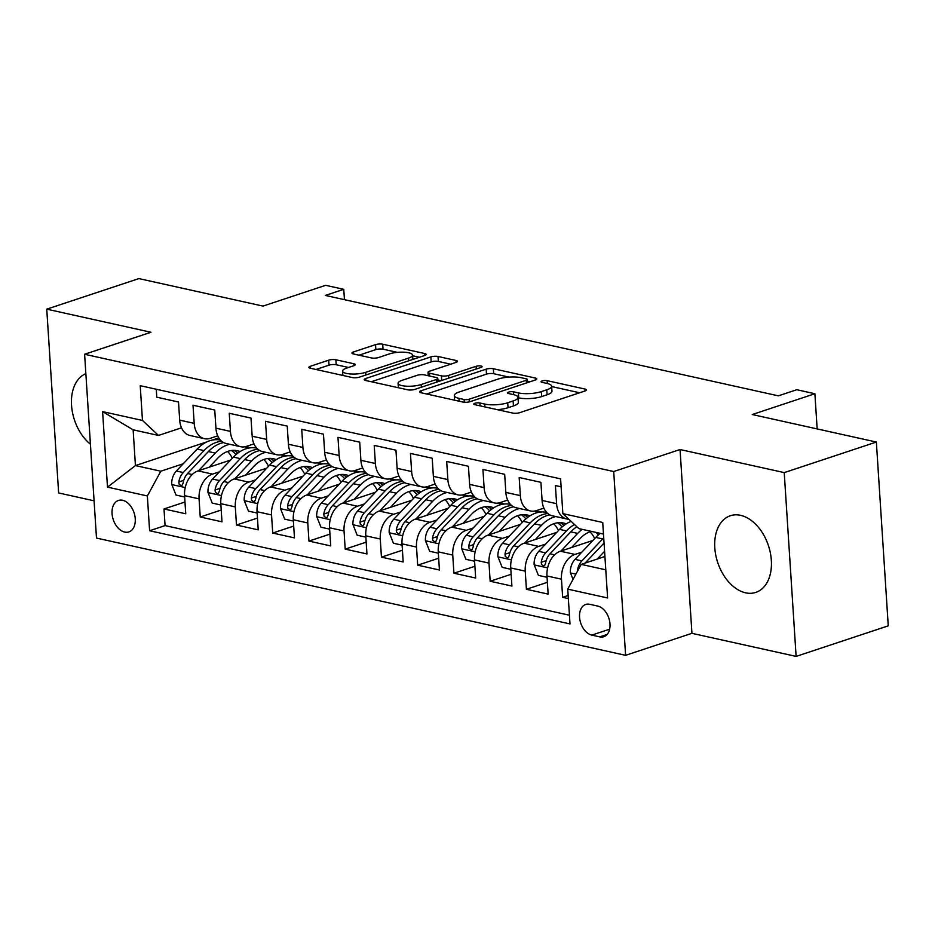 <?xml version="1.0" encoding="UTF-8"?>
<svg xmlns="http://www.w3.org/2000/svg" width="935" height="935" viewBox="0 0 935 935"><rect width="100%" height="100%" fill="white"/><g stroke="black" fill="none" stroke-linecap="round" stroke-linejoin="round"><path stroke-width="1.4" d="M474.84 403.289A3.553 0.982 -3.7 0 0 473.788 404.06A3.553 0.982 -3.7 0 0 474.805 404.68L512.602 413.048A5.084 1.402 -3.7 0 0 519.778 412.639L584.878 391.029A5.084 1.402 -3.7 0 0 586.397 389.918A5.084 1.402 -3.7 0 0 584.936 389.042L547.15 380.674A3.553 0.982 -3.7 0 0 542.125 380.954A3.553 0.982 -3.7 0 0 541.061 381.737A3.553 0.982 -3.7 0 0 542.078 382.345L546.975 383.432A16.269 4.488 -3.7 0 1 551.627 386.225A16.269 4.488 -3.7 0 1 546.776 389.801L541.353 391.601A16.269 4.488 -3.7 0 1 518.399 392.922L513.502 391.835A3.553 0.982 -3.7 0 0 508.488 392.116A3.553 0.982 -3.7 0 0 507.425 392.899A3.553 0.982 -3.7 0 0 508.441 393.518L513.338 394.593A16.269 4.488 -3.7 0 1 517.99 397.387A16.269 4.488 -3.7 0 1 513.14 400.963L507.717 402.763A16.269 4.488 -3.7 0 1 484.762 404.084L479.865 402.997A3.553 0.982 -3.7 0 0 474.84 403.289M745.569 592.813A40.392 26.729 -108.4 0 0 755.784 592.404A40.392 26.729 -108.4 0 0 770.37 552.971A40.392 26.729 -108.4 0 0 740.567 515.325A40.392 26.729 -108.4 0 0 730.34 515.734A40.392 26.729 -108.4 0 0 715.766 555.168A40.392 26.729 -108.4 0 0 745.569 592.813M124.682 532.073A16.573 10.963 -108.4 0 0 128.878 531.898A16.573 10.963 -108.4 0 0 134.85 515.723A16.573 10.963 -108.4 0 0 122.625 500.283A16.573 10.963 -108.4 0 0 118.441 500.447A16.573 10.963 -108.4 0 0 112.457 516.623A16.573 10.963 -108.4 0 0 124.682 532.073M335.875 359.765A5.084 1.402 -3.7 0 0 328.699 360.185L310.432 366.24A5.084 1.402 -3.7 0 0 308.912 367.361A5.084 1.402 -3.7 0 0 310.373 368.238L352.343 377.541A5.084 1.402 -3.7 0 0 359.519 377.121L424.63 355.522A5.084 1.402 -3.7 0 0 426.15 354.4A5.084 1.402 -3.7 0 0 424.689 353.524L382.719 344.22A5.084 1.402 -3.7 0 0 375.543 344.641L353.477 351.957A5.084 1.402 -3.7 0 0 351.957 353.079A5.084 1.402 -3.7 0 0 353.418 353.944L371.382 357.93A5.084 1.402 -3.7 0 0 378.558 357.521L389.498 353.886A13.593 3.752 -3.7 0 1 404.142 352.214A13.593 3.752 -3.7 0 1 412.58 355.113A13.593 3.752 -3.7 0 1 408.525 358.105L365.667 372.329A13.593 3.752 -3.7 0 1 351.011 374A13.593 3.752 -3.7 0 1 342.584 371.101A13.593 3.752 -3.7 0 1 346.628 368.109L353.781 365.737A5.084 1.402 -3.7 0 0 355.288 364.627A5.084 1.402 -3.7 0 0 353.839 363.75L335.875 359.765L336.191 364.743A5.084 1.402 -3.7 0 0 329.015 365.153L315.983 369.477M784.231 472.607L680.049 449.525L691.935 633.322L796.117 656.405L784.231 472.607L876.364 442.045L752.243 414.532L814.888 393.74L796.772 389.72L778.341 395.844L325.345 295.437L343.764 289.324L325.649 285.315L263.004 306.096L138.883 278.595L46.75 309.158L58.636 492.955L94.084 500.821M680.049 449.525L613.711 471.532L84.606 354.272L150.944 332.252L46.75 309.158M421.066 390.76A5.084 1.402 -3.7 0 0 419.546 391.882A5.084 1.402 -3.7 0 0 420.995 392.747L462.977 402.05A5.084 1.402 -3.7 0 0 470.153 401.641L535.264 380.031A5.084 1.402 -3.7 0 0 536.772 378.92A5.084 1.402 -3.7 0 0 535.323 378.044L493.341 368.741A5.084 1.402 -3.7 0 0 486.165 369.161L421.066 390.76L421.194 392.793M407.66 389.79L365.69 380.498A5.084 1.402 -3.7 0 1 364.229 379.622A5.084 1.402 -3.7 0 1 365.749 378.5L430.86 356.901A5.084 1.402 -3.7 0 1 438.024 356.48L455.988 360.466A5.084 1.402 -3.7 0 1 457.449 361.342A5.084 1.402 -3.7 0 1 455.929 362.453L429.527 371.218A5.084 1.402 -3.7 0 0 428.008 372.329A5.084 1.402 -3.7 0 0 429.469 373.205L441.378 375.847A5.084 1.402 -3.7 0 0 448.555 375.438L476.044 366.31A3.553 0.982 -3.7 0 1 479.877 365.877A3.553 0.982 -3.7 0 1 482.086 366.637A3.553 0.982 -3.7 0 1 481.034 367.42L414.836 389.381A5.084 1.402 -3.7 0 1 407.66 389.79M876.364 442.045L888.25 625.842L796.117 656.405M184.99 502.001L163.999 508.956L185.749 513.783L184.569 495.643L199.073 498.858A20.71 14.446 -77.5 0 1 212.525 474.103L219.468 471.801M221.221 510.031L200.242 516.997L221.992 521.812L220.812 503.684L235.316 506.899A20.71 14.446 -77.5 0 1 248.768 482.133L255.711 479.83M257.464 518.06L236.485 525.026L258.224 529.841L257.055 511.714L271.547 514.928A20.71 14.446 -77.5 0 1 285.011 490.162L291.954 487.86M293.707 526.089L272.728 533.055L294.467 537.882L293.298 519.743L307.79 522.957A20.71 14.446 -77.5 0 1 321.243 498.191L328.185 495.889M329.95 534.13L308.959 541.084L330.709 545.911L329.541 527.772L344.033 530.986A20.71 14.446 -77.5 0 1 357.486 506.232L364.428 503.93M366.181 542.16L345.202 549.125L366.952 553.941L365.772 535.813L380.276 539.027A20.71 14.446 -77.5 0 1 393.728 514.262L400.671 511.959M402.424 550.189L381.445 557.155L403.184 561.97L402.015 543.843L416.507 547.057A20.71 14.446 -77.5 0 1 429.971 522.291L436.914 519.989M438.667 558.218L417.688 565.184L439.427 569.999L438.258 551.872L452.75 555.086A20.71 14.446 -77.5 0 1 466.203 530.32L473.145 528.018M474.91 566.259L453.919 573.213L475.67 578.04L474.501 559.901L488.993 563.115A20.71 14.446 -77.5 0 1 502.446 538.361L509.388 536.047M511.141 574.289L490.162 581.254L511.912 586.07L510.732 567.942L525.236 571.145A20.71 14.446 -77.5 0 1 538.689 546.391L545.631 544.088M547.384 582.318L526.405 589.284L548.144 594.099L546.975 575.972A20.71 14.446 -77.5 0 1 560.427 551.206L592.954 540.418M561.117 486.808L555.413 485.546L556.594 503.673A20.71 14.446 -77.5 0 0 566.844 519.007A20.71 14.446 -77.5 0 0 568.866 519.241M566.844 519.007L552.351 515.793A20.71 14.446 -77.5 0 1 542.09 500.459L540.921 482.331L519.182 477.516L520.351 495.643A20.71 14.446 -77.5 0 0 530.612 510.977A20.71 14.446 -77.5 0 0 536.374 510.627L543.889 508.126M530.612 510.977L516.108 507.763A20.71 14.446 102.5 0 1 505.858 492.429L504.678 474.302L482.939 469.475L484.108 487.614A20.71 14.446 -77.5 0 0 494.37 502.948A20.71 14.446 -77.5 0 0 500.132 502.586L507.658 500.096M494.37 502.948L479.877 499.734A20.71 14.446 102.5 0 1 469.615 484.4L468.435 466.273L446.696 461.446L447.865 479.585A20.71 14.446 -77.5 0 0 458.127 494.907A20.71 14.446 -77.5 0 0 463.889 494.557L471.415 492.067M458.127 494.907L443.634 491.693A20.71 14.446 102.5 0 1 433.373 476.371L432.204 458.232L410.453 453.417L411.634 471.544A20.71 14.446 -77.5 0 0 421.884 486.878A20.71 14.446 -77.5 0 0 427.657 486.527L435.172 484.026M421.884 486.878L407.391 483.664A20.71 14.446 102.5 0 1 397.13 468.33L395.961 450.202L374.21 445.387L375.391 463.515A20.71 14.446 -77.5 0 0 385.652 478.849A20.71 14.446 -77.5 0 0 391.414 478.498L398.929 475.997M385.652 478.849L371.148 475.634A20.71 14.446 102.5 0 1 360.898 460.3L359.718 442.173L337.979 437.358L339.148 455.485A20.71 14.446 -77.5 0 0 349.409 470.819A20.71 14.446 -77.5 0 0 355.171 470.457L362.686 467.967M349.409 470.819L334.905 467.605A20.71 14.446 102.5 0 1 324.655 452.271L323.475 434.144L301.736 429.317L302.905 447.456A20.71 14.446 -77.5 0 0 313.167 462.778A20.71 14.446 -77.5 0 0 318.928 462.428L326.455 459.938M313.167 462.778L298.674 459.576A20.71 14.446 102.5 0 1 288.412 444.242L287.244 426.103L265.493 421.288L266.674 439.415A20.71 14.446 -77.5 0 0 276.924 454.749A20.71 14.446 -77.5 0 0 282.697 454.398L290.212 451.909M276.924 454.749L262.431 451.535A20.71 14.446 102.5 0 1 252.169 436.213L251.001 418.074L229.25 413.258L230.431 431.386A20.71 14.446 -77.5 0 0 240.681 446.72A20.71 14.446 -77.5 0 0 246.454 446.369L253.969 443.868M240.681 446.72L226.188 443.506A20.71 14.446 102.5 0 1 215.927 428.172L214.758 410.044L193.019 405.229L194.188 423.356A20.71 14.446 -77.5 0 0 204.449 438.69A20.71 14.446 -77.5 0 0 210.211 438.34L217.726 435.839M184.569 495.643A20.71 14.446 102.5 0 1 198.033 470.889L230.548 460.09M220.812 503.684A20.71 14.446 102.5 0 1 234.276 478.919L266.791 468.131M257.055 511.714A20.71 14.446 102.5 0 1 270.507 486.948L303.033 476.16M293.298 519.743A20.71 14.446 102.5 0 1 306.75 494.989L339.276 484.19M329.541 527.772A20.71 14.446 102.5 0 1 342.993 503.018L375.508 492.219M365.772 535.813A20.71 14.446 102.5 0 1 379.236 511.048L411.751 500.26M402.015 543.843A20.71 14.446 102.5 0 1 415.467 519.077L447.994 508.289M438.258 551.872A20.71 14.446 102.5 0 1 451.71 527.106L484.236 516.319M474.501 559.901A20.71 14.446 102.5 0 1 487.953 535.147L520.468 524.348M510.732 567.942A20.71 14.446 102.5 0 1 524.196 543.177L556.711 532.377M597.769 606.079L589.798 604.302A16.059 10.624 -108.4 0 0 585.731 604.466A16.059 10.624 -108.4 0 0 579.945 620.139A16.059 10.624 -108.4 0 0 591.785 635.11L599.756 636.875A16.059 10.624 -108.4 0 0 603.823 636.712A16.059 10.624 -108.4 0 0 609.608 621.039A16.059 10.624 -108.4 0 0 597.769 606.079M613.711 471.532L625.597 655.33L96.492 538.069L84.606 354.272M163.999 508.956L165.074 525.599L149.6 530.741L569.988 623.914L567.744 589.132L581.196 564.378L604.922 556.5M149.6 530.741L147.356 495.971L107.49 487.135L102.605 411.622L142.471 420.458L140.227 385.688L560.603 478.86L562.858 513.631L602.724 522.466L607.598 597.968L567.744 589.132M568.153 595.49L562.648 597.313L561.467 579.186A20.71 14.446 -77.5 0 1 574.932 554.42L581.874 552.117M156.262 389.24L156.776 397.188L178.515 402.015L179.695 420.142A20.71 14.446 102.5 0 0 189.945 435.476L204.449 438.69M526.405 589.284L525.236 571.145M490.162 581.254L488.993 563.115M453.919 573.213L452.75 555.086M417.688 565.184L416.507 547.057M381.445 557.155L380.276 539.027M345.202 549.125L344.033 530.986M308.959 541.084L307.79 522.957M272.728 533.055L271.547 514.928M236.485 525.026L235.316 506.899M200.242 516.997L199.073 498.858M165.074 525.599L569.427 615.218M562.648 597.313L568.351 598.575M218.825 437.907L212.268 440.081M206.869 441.881L135.435 465.583L160.808 471.205L183.225 463.76M581.196 564.378L605.787 569.824M603.472 534.06L578.882 528.614L562.858 513.631M691.935 633.322L625.597 655.33M344.431 299.667L343.764 289.324M817.167 428.92L814.888 393.74M181.495 427.809L158.494 435.441L133.132 429.819L135.435 465.583L107.49 487.135M540.722 512.041L535.486 510.884M504.479 504.012L499.243 502.855M468.236 495.982L463 494.814M431.993 487.941L426.757 486.784M395.762 479.912L390.526 478.755M359.519 471.883L354.283 470.726M323.276 463.853L318.04 462.685M287.033 455.812L281.797 454.655M142.471 420.458L158.494 435.441M160.808 471.205L147.356 495.971M250.802 447.783L245.554 446.626M102.605 411.622L133.132 429.819M85.856 373.626A40.392 26.729 -108.4 0 0 71.539 405.241A40.392 26.729 -108.4 0 0 90.426 444.218M497.28 409.659A16.269 4.488 -3.7 0 0 508.032 407.73L507.717 402.763M517.99 397.387L518.317 402.354A16.269 4.488 -3.7 0 1 513.467 405.93L508.032 407.73M551.627 386.225L551.954 391.192A16.269 4.488 -3.7 0 1 547.104 394.769L541.681 396.569A16.269 4.488 -3.7 0 1 518.715 397.889L518.013 397.726M579.653 392.77L551.65 386.564M508.979 377.109L493.668 373.708A5.084 1.402 -3.7 0 0 486.492 374.129L426.605 393.997M530.028 381.772L527.469 381.2M464.122 399.502A3.553 0.982 -3.7 0 0 469.148 399.222L526.3 380.253A3.553 0.982 -3.7 0 0 527.363 379.47A3.553 0.982 -3.7 0 0 526.347 378.862L521.181 377.717A16.269 4.488 -3.7 0 0 498.226 379.037L459.155 391.999A16.269 4.488 -3.7 0 0 454.317 395.575A16.269 4.488 -3.7 0 0 458.968 398.368L464.122 399.502L464.298 402.249M371.3 381.737L431.175 361.868L430.86 356.901M450.705 364.194L438.351 361.448A5.084 1.402 -3.7 0 0 431.175 361.868M437.872 379.972L441.075 380.674M402.132 380.311A13.593 3.752 -3.7 0 0 398.076 383.292A13.593 3.752 -3.7 0 0 406.515 386.202A13.593 3.752 -3.7 0 0 421.159 384.53L436.259 379.517A5.084 1.402 -3.7 0 0 437.779 378.406A5.084 1.402 -3.7 0 0 436.318 377.53L424.408 374.888A5.084 1.402 -3.7 0 0 417.232 375.297L402.132 380.311M348.545 367.478L336.191 364.743M397.363 352.366L383.034 349.187A5.084 1.402 -3.7 0 0 375.858 349.608L359.028 355.195M419.394 357.252L412.615 355.756M597.22 559.06L604.583 551.288M573.038 579.384L570.362 572.664A13.721 9.572 -77.5 0 1 575.002 559.364L595.805 537.415A39.621 27.618 -77.5 0 1 600.317 533.359M603.718 537.882A39.621 27.618 102.5 0 0 602.689 538.934L581.886 560.895A13.721 9.572 102.5 0 0 577.468 570.315L577.433 571.285M585.24 563.034A13.721 9.572 -77.5 0 1 586.233 561.853L604.057 543.048M571.647 547.489L580.203 538.443A32.889 22.931 -77.5 0 1 591.282 531.361M560.977 551.031L577.678 533.394A39.621 27.618 -77.5 0 1 582.201 529.35M547.057 577.292L538.396 575.376L534.13 564.635A13.721 9.572 -77.5 0 1 538.759 551.334L559.562 529.374A39.621 27.618 -77.5 0 1 571.168 521.403M589.985 531.781A32.889 22.931 -77.5 0 1 594.683 538.583M574.534 524.547A39.621 27.618 102.5 0 0 566.446 530.905L545.643 552.865A13.721 9.572 102.5 0 0 541.225 562.286L541.494 564.354L543.399 565.92L544.708 565.348L545.572 563.244A13.721 9.572 -77.5 0 1 549.99 553.824L570.794 531.863A39.621 27.618 -77.5 0 1 576.872 526.732M595.864 532.377A32.889 22.931 -77.5 0 1 598.353 534.949M535.404 539.448L543.96 530.414A32.889 22.931 -77.5 0 1 563.408 523.004A32.889 22.931 -77.5 0 1 566.178 523.892M524.734 542.99L541.435 525.365A39.621 27.618 -77.5 0 1 555.787 516.552M510.826 569.263L502.153 567.346L497.887 556.606A13.721 9.572 -77.5 0 1 502.516 543.305L523.319 521.344A39.621 27.618 -77.5 0 1 546.636 512.392M553.742 523.752A32.889 22.931 -77.5 0 1 558.44 530.554M547.852 513.549A39.621 27.618 102.5 0 0 530.203 522.875L509.4 544.825A13.721 9.572 102.5 0 0 504.982 554.256L505.251 556.325L507.156 557.891L508.465 557.318L509.33 555.215A13.721 9.572 -77.5 0 1 513.759 545.795L534.551 523.834A39.621 27.618 -77.5 0 1 549.768 514.846M564.039 525.365A32.889 22.931 102.5 0 0 559.89 522.63M557.564 522.794A32.889 22.931 -77.5 0 1 562.11 526.919M499.161 531.419L507.728 522.385A32.889 22.931 -77.5 0 1 527.176 514.975A32.889 22.931 -77.5 0 1 529.935 515.851M488.502 534.96L505.204 517.324A39.621 27.618 -77.5 0 1 519.544 508.523M534.913 511.013A39.621 27.618 -77.5 0 1 537.193 512.66M474.583 561.234L465.91 559.305L461.645 548.564A13.721 9.572 -77.5 0 1 466.284 535.276L487.077 513.315A39.621 27.618 -77.5 0 1 510.405 504.362M517.499 515.711A32.889 22.931 -77.5 0 1 522.197 522.525M511.609 505.519A39.621 27.618 102.5 0 0 493.96 514.834L473.168 536.795A13.721 9.572 102.5 0 0 468.751 546.215L469.008 548.296L470.913 549.862L472.222 549.289L473.098 547.185A13.721 9.572 -77.5 0 1 477.516 537.765L498.32 515.804A39.621 27.618 -77.5 0 1 513.537 506.805M527.796 517.324A32.889 22.931 102.5 0 0 523.647 514.601M521.333 514.753A32.889 22.931 -77.5 0 1 525.879 518.89M462.93 523.39L471.485 514.355A32.889 22.931 -77.5 0 1 490.933 506.945A32.889 22.931 -77.5 0 1 493.692 507.822M452.259 526.931L468.961 509.294A39.621 27.618 -77.5 0 1 483.313 500.494M498.671 502.972A39.621 27.618 -77.5 0 1 500.95 504.631M438.34 553.193L429.668 551.276L425.402 540.535A13.721 9.572 -77.5 0 1 430.042 527.235L450.845 505.286A39.621 27.618 -77.5 0 1 474.162 496.333M481.268 507.682A32.889 22.931 -77.5 0 1 485.966 514.495M475.366 497.478A39.621 27.618 102.5 0 0 457.729 506.805L436.925 528.766A13.721 9.572 102.5 0 0 432.508 538.186L432.776 540.266L434.67 541.821L435.979 541.248L436.855 539.156A13.721 9.572 -77.5 0 1 441.273 529.736L462.077 507.775A39.621 27.618 -77.5 0 1 477.294 498.776M491.565 509.294A32.889 22.931 102.5 0 0 487.404 506.56M485.09 506.723A32.889 22.931 -77.5 0 1 489.636 510.861M426.687 515.36L435.242 506.326A32.889 22.931 -77.5 0 1 454.69 498.916A32.889 22.931 -77.5 0 1 457.449 499.793M416.017 518.902L432.718 501.265A39.621 27.618 -77.5 0 1 447.07 492.464M462.428 494.942A39.621 27.618 -77.5 0 1 464.707 496.59M402.097 545.163L393.436 543.247L389.17 532.506A13.721 9.572 -77.5 0 1 393.799 519.206L414.602 497.245A39.621 27.618 -77.5 0 1 437.919 488.304M445.025 499.652A32.889 22.931 -77.5 0 1 449.723 506.466M439.123 489.449A39.621 27.618 102.5 0 0 421.486 498.776L400.683 520.737A13.721 9.572 102.5 0 0 396.265 530.157L396.533 532.225L398.439 533.792L399.748 533.219L400.612 531.115A13.721 9.572 -77.5 0 1 405.03 521.695L425.834 499.734A39.621 27.618 -77.5 0 1 441.051 490.746M455.322 501.265A32.889 22.931 102.5 0 0 451.161 498.53M448.847 498.694A32.889 22.931 -77.5 0 1 453.393 502.82M390.444 507.331L399 498.285A32.889 22.931 -77.5 0 1 418.448 490.875A32.889 22.931 -77.5 0 1 421.217 491.763M379.774 510.861L396.475 493.236A39.621 27.618 -77.5 0 1 410.827 484.423M426.196 486.913A39.621 27.618 -77.5 0 1 428.475 488.561M365.865 537.134L357.193 535.217L352.927 524.477A13.721 9.572 -77.5 0 1 357.556 511.176L378.359 489.215A39.621 27.618 -77.5 0 1 401.676 480.263M408.782 491.623A32.889 22.931 -77.5 0 1 413.48 498.425M402.892 481.42A39.621 27.618 102.5 0 0 385.243 490.746L364.44 512.707A13.721 9.572 102.5 0 0 360.022 522.127L360.291 524.196L362.196 525.762L363.505 525.189L364.369 523.086A13.721 9.572 -77.5 0 1 368.799 513.666L389.591 491.705A39.621 27.618 -77.5 0 1 404.808 482.717M419.079 493.236A32.889 22.931 102.5 0 0 414.93 490.501M412.604 490.665A32.889 22.931 -77.5 0 1 417.15 494.79M354.201 499.29L362.768 490.256A32.889 22.931 -77.5 0 1 382.216 482.846A32.889 22.931 -77.5 0 1 384.975 483.734M343.542 502.831L360.244 485.207A39.621 27.618 -77.5 0 1 374.584 476.394M389.953 478.884A39.621 27.618 -77.5 0 1 392.233 480.532M329.623 529.105L320.95 527.176L316.684 516.447A13.721 9.572 -77.5 0 1 321.324 503.147L342.117 481.186A39.621 27.618 -77.5 0 1 365.445 472.233M372.539 483.582A32.889 22.931 -77.5 0 1 377.237 490.396M366.649 473.391A39.621 27.618 102.5 0 0 349 482.717L328.208 504.666A13.721 9.572 102.5 0 0 323.779 514.086L324.048 516.167L325.953 517.733L327.262 517.16L328.138 515.056A13.721 9.572 -77.5 0 1 332.556 505.636L353.348 483.675A39.621 27.618 -77.5 0 1 368.577 474.688M382.836 485.195A32.889 22.931 102.5 0 0 378.687 482.472M376.373 482.635A32.889 22.931 -77.5 0 1 380.919 486.761M317.958 491.261L326.525 482.226A32.889 22.931 -77.5 0 1 345.973 474.816A32.889 22.931 -77.5 0 1 348.732 475.693M307.299 494.802L324.001 477.166A39.621 27.618 -77.5 0 1 338.353 468.365M353.71 470.843A39.621 27.618 -77.5 0 1 355.99 472.502M293.38 521.075L284.707 519.147L280.442 508.406A13.721 9.572 -77.5 0 1 285.081 495.118L305.874 473.157A39.621 27.618 -77.5 0 1 329.202 464.204M336.308 475.553A32.889 22.931 -77.5 0 1 341.006 482.367M330.406 465.361A39.621 27.618 102.5 0 0 312.769 474.676L291.965 496.637A13.721 9.572 102.5 0 0 287.548 506.057L287.805 508.137L289.71 509.704L291.019 509.119L291.895 507.027A13.721 9.572 -77.5 0 1 296.313 497.607L317.117 475.646A39.621 27.618 -77.5 0 1 332.334 466.647M346.593 477.166A32.889 22.931 102.5 0 0 342.444 474.431M340.13 474.594A32.889 22.931 -77.5 0 1 344.676 478.732M281.727 483.231L290.282 474.197A32.889 22.931 -77.5 0 1 309.73 466.787A32.889 22.931 -77.5 0 1 312.489 467.664M271.056 486.773L287.758 469.136A39.621 27.618 -77.5 0 1 302.11 460.336M317.468 462.813A39.621 27.618 -77.5 0 1 319.747 464.473M257.137 513.034L248.465 511.118L244.21 500.377A13.721 9.572 -77.5 0 1 248.839 487.077L269.642 465.116A39.621 27.618 -77.5 0 1 292.959 456.175M300.065 467.523A32.889 22.931 -77.5 0 1 304.763 474.337M294.163 457.32A39.621 27.618 102.5 0 0 276.526 466.647L255.722 488.608A13.721 9.572 102.5 0 0 251.305 498.028L251.573 500.096L253.467 501.663L254.776 501.09L255.652 498.998A13.721 9.572 -77.5 0 1 260.07 489.566L280.874 467.617A39.621 27.618 -77.5 0 1 296.091 458.617M310.362 469.136A32.889 22.931 102.5 0 0 306.201 466.401M303.887 466.565A32.889 22.931 -77.5 0 1 308.433 470.702M245.484 475.202L254.04 466.156A32.889 22.931 -77.5 0 1 273.488 458.758A32.889 22.931 -77.5 0 1 276.257 459.634M234.814 478.743L251.515 461.107A39.621 27.618 -77.5 0 1 265.867 452.306M281.236 454.784A39.621 27.618 -77.5 0 1 283.515 456.432M220.905 505.005L212.233 503.088L207.967 492.348A13.721 9.572 -77.5 0 1 212.596 479.047L233.399 457.086A39.621 27.618 -77.5 0 1 256.716 448.145M263.822 459.494A32.889 22.931 -77.5 0 1 268.52 466.296M257.931 449.291A39.621 27.618 102.5 0 0 240.283 458.617L219.48 480.578A13.721 9.572 102.5 0 0 215.062 489.998L215.331 492.067L217.236 493.633L218.545 493.061L219.409 490.957A13.721 9.572 -77.5 0 1 223.839 481.537L244.631 459.576A39.621 27.618 -77.5 0 1 259.848 450.588M274.119 461.107A32.889 22.931 102.5 0 0 269.958 458.372M267.644 458.536A32.889 22.931 -77.5 0 1 272.19 462.661M209.241 467.161L217.808 458.127A32.889 22.931 -77.5 0 1 237.256 450.717A32.889 22.931 -77.5 0 1 240.014 451.605M198.582 470.702L215.284 453.078A39.621 27.618 -77.5 0 1 229.624 444.265M244.993 446.755A39.621 27.618 -77.5 0 1 247.272 448.403M184.662 496.976L175.99 495.047L171.724 484.318A13.721 9.572 -77.5 0 1 176.364 471.018L197.156 449.057A39.621 27.618 -77.5 0 1 220.485 440.104M227.579 451.465A32.889 22.931 -77.5 0 1 232.277 458.267M221.689 441.262A39.621 27.618 102.5 0 0 204.04 450.588L183.248 472.537A13.721 9.572 102.5 0 0 178.819 481.969L179.088 484.038L180.993 485.604L182.302 485.031L183.178 482.927A13.721 9.572 -77.5 0 1 187.596 473.507L208.388 451.547A39.621 27.618 -77.5 0 1 223.617 442.559M237.876 453.078A32.889 22.931 102.5 0 0 233.727 450.343M231.401 450.506A32.889 22.931 -77.5 0 1 235.959 454.632M198.033 470.889L212.525 474.103M234.276 478.919L248.768 482.133M270.507 486.948L285.011 490.162M306.75 494.989L321.243 498.191M342.993 503.018L357.486 506.232M379.236 511.048L393.728 514.262M415.467 519.077L429.971 522.291M451.71 527.106L466.203 530.32M487.953 535.147L502.446 538.361M524.196 543.177L538.689 546.391M560.427 551.206L574.932 554.42M542.09 500.459L556.594 503.673M179.695 420.142L194.188 423.356M215.927 428.172L230.431 431.386M252.169 436.213L266.674 439.415M288.412 444.242L302.905 447.456M324.655 452.271L339.148 455.485M360.898 460.3L375.391 463.515M397.13 468.33L411.634 471.544M433.373 476.371L447.865 479.585M469.615 484.4L484.108 487.614M505.858 492.429L520.351 495.643M546.975 575.972L561.467 579.186M607.177 634.409L599.756 636.875M609.643 629.185L591.785 635.11M484.938 406.924L484.762 404.084M513.467 405.93L513.14 400.963M513.689 394.675L513.502 391.835M518.715 397.889L518.399 392.922M541.681 396.569L541.353 391.601M547.104 394.769L546.776 389.801M547.326 383.514L547.15 380.674M585.065 390.97L584.936 389.042M480.052 405.837L479.865 402.997M486.492 374.129L486.165 369.161M493.668 373.708L493.341 368.741M535.439 379.972L535.323 378.044M469.323 401.875L469.148 399.222M526.475 382.953L526.3 380.253M459.155 401.208L458.968 398.368M365.877 380.533L365.749 378.5M438.351 361.448L438.024 356.48M456.116 362.394L455.988 360.466M429.656 376.045L429.469 373.205M441.682 380.475L441.378 375.847M448.73 378.137L448.555 375.438M476.219 369.009L476.044 366.31M421.334 387.23L421.159 384.53M436.435 382.216L436.259 379.517M353.956 365.678L353.839 363.75M365.842 375.029L365.667 372.329M408.7 360.805L408.525 358.105M353.605 353.991L353.477 351.957M375.858 349.608L375.543 344.641M383.034 349.187L382.719 344.22M424.817 355.452L424.689 353.524M310.56 368.273L310.432 366.24M329.015 365.153L328.699 360.185M570.467 572.933L575.89 574.137M595.805 537.415L602.689 538.934M586.233 561.853L587.764 562.192M575.002 559.364L581.886 560.895M578.075 570.116L577.468 570.315M534.236 564.904L547.63 567.872M570.794 531.863L577.678 533.394M559.562 529.374L566.446 530.905M549.99 553.824L554.619 554.852M538.759 551.334L545.643 552.865M546.169 560.638L541.225 562.286M497.993 556.874L511.398 559.843M534.551 523.834L541.435 525.365M523.319 521.344L530.203 522.875M513.759 545.795L518.376 546.823M502.516 543.305L509.4 544.825M509.926 552.608L504.982 554.256M461.75 548.833L475.155 551.814M498.32 515.804L505.204 517.324M487.077 513.315L493.96 514.834M477.516 537.765L482.133 538.782M466.284 535.276L473.168 536.795M473.694 544.579L468.751 546.215M425.507 540.804L438.912 543.773M462.077 507.775L468.961 509.294M450.845 505.286L457.729 506.805M441.273 529.736L445.89 530.753M430.042 527.235L436.925 528.766M437.451 536.55L432.508 538.186M389.276 532.775L402.669 535.743M425.834 499.734L432.718 501.265M414.602 497.245L421.486 498.776M405.03 521.695L409.659 522.723M393.799 519.206L400.683 520.737M401.208 528.52L396.265 530.157M353.033 524.745L366.426 527.714M389.591 491.705L396.475 493.236M378.359 489.215L385.243 490.746M368.799 513.666L373.416 514.694M357.556 511.176L364.44 512.707M364.966 520.479L360.022 522.127M316.79 516.716L330.195 519.685M353.348 483.675L360.244 485.207M342.117 481.186L349 482.717M332.556 505.636L337.173 506.653M321.324 503.147L328.208 504.666M328.734 512.45L323.779 514.086M280.547 508.675L293.952 511.644M317.117 475.646L324.001 477.166M305.874 473.157L312.769 474.676M296.313 497.607L300.93 498.624M285.081 495.118L291.965 496.637M292.491 504.421L287.548 506.057M244.315 500.646L257.709 503.614M280.874 467.617L287.758 469.136M269.642 465.116L276.526 466.647M260.07 489.566L264.698 490.594M248.839 487.077L255.722 488.608M256.248 496.392L251.305 498.028M208.073 492.616L221.466 495.585M244.631 459.576L251.515 461.107M233.399 457.086L240.283 458.617M223.839 481.537L228.456 482.565M212.596 479.047L219.48 480.578M220.006 488.35L215.062 489.998M171.83 484.587L185.235 487.556M208.388 451.547L215.284 453.078M197.156 449.057L204.04 450.588M187.596 473.507L192.213 474.536M176.364 471.018L183.248 472.537M183.763 480.321L178.819 481.969M527.562 382.59L527.363 379.47M454.609 400.203L454.317 395.575M428.23 375.741L428.008 372.329M398.357 387.733L398.076 383.292M437.989 381.702L437.779 378.406M342.865 375.438L342.584 371.101M412.861 359.426L412.58 355.113"/></g></svg>
